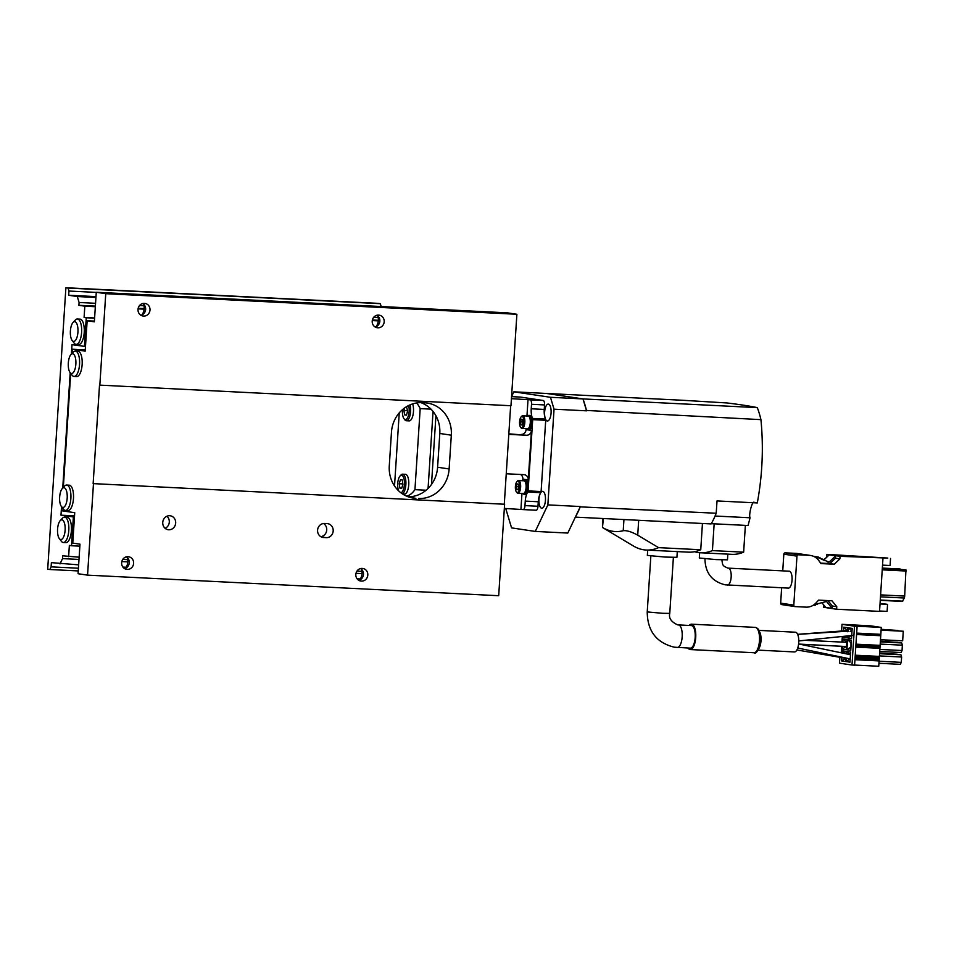 <?xml version="1.0" encoding="UTF-8"?>
<svg xmlns="http://www.w3.org/2000/svg" width="954" height="954" viewBox="0 0 954 954"><rect width="100%" height="100%" fill="white"/><g stroke="black" fill="none" stroke-linecap="round" stroke-linejoin="round"><path stroke-width="1.43" d="M96.271 292.401L68.95 291.03L68.056 288.06L65.898 287.738L47.7 569.192L49.858 569.514L51.111 566.855L78.431 568.226M65.898 287.738L378.154 303.36L380.312 303.682L381.171 306.532M74.448 517.092L60.984 515.184L74.531 515.864M71.395 354.101L72.015 344.632L85.478 346.529M95.376 306.127L78.908 305.304L84.823 306.186L84.095 317.443L86.254 317.765L84.393 346.481M78.908 305.304L79.087 302.49L77.298 296.539L68.676 295.251L95.996 296.622M68.95 291.03L68.676 295.251M78.645 564.851L51.385 562.633L51.111 566.855M60.007 563.921L62.523 558.615L79.003 559.438M79.146 557.208L62.702 555.8L62.523 558.615M68.628 556.683L69.356 545.426L71.514 545.748L73.363 517.044M70.191 372.704L62.737 488.078M61.533 506.669L60.984 515.184M73.029 322.488L75.306 320.043A12.7 4.877 92.9 0 1 77.393 318.994L79.993 319.125A12.7 4.877 92.9 0 1 84.214 332.529A12.7 4.877 92.9 0 1 78.729 344.489L76.129 344.358A12.7 4.877 92.9 0 1 74.15 343.106L72.134 340.435A9.874 3.792 92.9 0 1 70.393 330.978A9.874 3.792 92.9 0 1 73.029 322.488A9.874 3.792 92.9 0 1 77.93 332.111A9.874 3.792 92.9 0 1 72.134 340.435M59.315 538.581L61.342 541.252A12.7 4.877 -87.1 0 0 63.31 542.504L65.921 542.635A12.7 4.877 -87.1 0 0 71.395 530.674A12.7 4.877 -87.1 0 0 67.185 517.259L64.586 517.128A12.7 4.877 -87.1 0 0 62.499 518.177L60.221 520.634A9.874 3.792 -87.1 0 0 57.574 529.124A9.874 3.792 -87.1 0 0 59.315 538.581A9.874 3.792 -87.1 0 0 65.111 530.245A9.874 3.792 -87.1 0 0 60.221 520.634M68.056 288.06L380.312 303.682M78.252 570.933L49.858 569.514M360.362 578.959L357.082 578.792M126.166 567.236L122.887 567.07M121.814 561.584L127.788 561.882M356.009 573.306L361.983 573.604M77.298 296.539L95.937 297.469M378.13 317.455L373.765 317.241M143.947 305.733L139.57 305.518M95.567 303.312L79.087 302.49M307.689 302.978L198.372 297.505M378.356 320.294L372.382 319.995M144.173 308.571L138.199 308.273M84.823 306.186L95.34 306.723M138.08 308.857L144.126 309.156M372.275 320.58L378.321 320.878M144.137 308.989L139.165 308.607L144.149 308.857M361.864 571.363L356.951 571.112M127.669 559.64L122.768 559.39M86.254 317.765L94.601 318.183M84.095 317.443L94.613 317.98M79.862 546.165L71.514 545.748M63.31 542.504A12.7 4.877 -87.1 0 0 68.795 530.543A12.7 4.877 -87.1 0 0 64.586 517.128M77.393 318.994A12.7 4.877 92.9 0 1 81.603 332.397A12.7 4.877 92.9 0 1 76.129 344.358M851.051 635.579L847.701 637.964L851.528 638.536L852.184 628.4L848.356 627.839L852.005 631.107M688.072 648.028A12.7 4.877 -87.1 0 0 690.052 649.531A12.7 4.877 -87.1 0 0 690.231 649.555A12.7 4.877 -87.1 0 0 695.728 637.355A12.7 4.877 -87.1 0 0 691.686 624.202A12.7 4.877 -87.1 0 0 691.507 624.178A12.7 4.877 -87.1 0 0 689.205 625.478M691.268 625.597A11.293 4.341 92.9 0 1 691.435 625.597A11.293 4.341 92.9 0 1 691.602 625.609A11.293 4.341 92.9 0 1 695.192 637.296A11.293 4.341 92.9 0 1 690.302 648.136A11.293 4.341 92.9 0 1 690.147 648.124M849.942 658.868L846.174 661.611L850.002 662.183L850.658 652.047L846.83 651.475L850.133 654.635M841.81 657.616L841.595 660.919L845.53 661.516L845.757 658.01M841.595 660.919L845.733 658.296M881.269 627.422L870.93 625.884L842.012 624.321L854.498 626.194L851.994 665.033L854.593 665.165L857.109 626.325L856.024 626.158L881.269 627.422L880.828 634.327L856.668 633.11M855.953 644.165L880.113 645.369L880.029 646.776L879.922 648.326L855.762 647.11L879.922 648.326L879.397 656.412L855.237 655.207M880.113 645.369L880.733 635.734L856.573 634.517L880.745 635.734L880.828 634.327M879.397 656.412L879.111 660.919L854.951 659.715L879.099 660.919L878.753 666.262L854.605 665.057M851.994 665.033L839.496 663.161L839.878 657.282M881.15 629.33L897.941 630.463L881.126 629.616M881.114 629.783L903.271 631.25L902.663 640.826L880.47 639.717M903.271 631.25L881.091 630.141M880.375 641.16L897.976 642.483M897.988 642.4L880.351 641.517M879.719 651.451L901.089 652.524L902.031 650.533L879.85 649.424M880.351 641.601L901.709 642.96L880.327 641.887M880.196 644.081L902.377 645.19L902.031 650.533M879.612 652.977L897.213 654.301M897.225 654.217L879.588 653.335M878.944 663.28L900.326 664.342L901.268 662.35L879.087 661.241M879.588 653.418L900.934 654.778L879.564 653.705M879.433 655.899L901.613 657.008L901.268 662.35M841.571 631.047L842.012 624.321M842.31 636.473L841.953 642.09M841.678 646.299L841.249 652.798M846.031 653.788L846.186 651.379L842.251 650.795L842.108 652.977M842.537 646.335L842.358 649.102L846.293 649.686L846.949 639.562L843.014 638.965L842.811 642.125M847.45 631.739L847.712 627.732L843.777 627.148L843.539 630.892M843.181 636.378L843.133 637.284L847.057 637.868L847.176 635.972M846.83 651.475L846.675 653.919M846.401 658.141L846.174 661.611M851.421 640.229L847.593 639.657L846.937 649.781L850.765 650.354L851.421 640.229M848.356 627.839L848.118 631.667M847.844 635.913L847.701 637.964M880.029 646.776L855.857 645.572L880.029 646.776M879.314 657.819L855.142 656.614L879.314 657.819M879.218 659.369L855.046 658.165L879.218 659.369M854.498 626.194L857.109 626.325M62.034 507.337L61.807 510.772L74.734 512.703L72.766 543.1L79.981 544.174L78.073 573.724L87.553 575.143L498.692 595.713L504.606 504.249L93.146 483.618L504.606 504.249M94.41 321.104L87.148 320.747L85.18 351.144L72.254 349.212L85.264 349.868M93.468 483.666L87.553 575.143M168.798 529.792A7.06 6.511 -81.5 0 1 162.776 522.112A7.06 6.511 -81.5 0 1 170.301 515.78A7.06 6.511 -81.5 0 1 168.798 529.792M127.085 569.359A6.344 5.855 -81.5 0 1 121.671 562.443A6.344 5.855 -81.5 0 1 128.432 556.742A6.344 5.855 -81.5 0 1 127.085 569.359M361.28 581.081A6.344 5.855 -81.5 0 1 355.854 574.165A6.344 5.855 -81.5 0 1 362.627 568.465A6.344 5.855 -81.5 0 1 361.28 581.081M323.633 537.543A7.06 6.511 -81.5 0 1 317.61 529.864A7.06 6.511 -81.5 0 1 324.539 523.472L327.139 523.603A7.06 6.511 -81.5 0 1 333.161 531.283A7.06 6.511 -81.5 0 1 326.232 537.674L322.464 537.364M516.889 314.271L105.751 293.689L96.271 292.27L507.409 312.852L516.889 314.271L510.974 405.736L99.514 385.118L93.146 483.618M105.751 293.689L99.836 385.166M377.665 327.771A6.344 5.855 -81.5 0 1 372.239 320.854A6.344 5.855 -81.5 0 1 379.012 315.154A6.344 5.855 -81.5 0 1 377.665 327.771M143.47 316.048A6.344 5.855 -81.5 0 1 138.044 309.132A6.344 5.855 -81.5 0 1 144.817 303.432A6.344 5.855 -81.5 0 1 143.47 316.048M510.652 405.724L504.284 504.201M63.322 487.446L70.691 373.36M71.979 353.469L72.254 349.212M96.271 292.27L94.363 321.82L87.148 320.747M61.39 506.491L63.417 509.162A12.7 4.877 -87.1 0 0 65.385 510.414L67.996 510.545A12.7 4.877 -87.1 0 0 69.356 510.116A12.7 4.877 -87.1 0 0 73.47 498.584A12.7 4.877 -87.1 0 0 69.26 485.181L66.661 485.049A12.7 4.877 -87.1 0 0 64.574 486.099L62.296 488.555A9.874 3.792 -87.1 0 0 59.649 497.034A9.874 3.792 -87.1 0 0 61.39 506.491A9.874 3.792 -87.1 0 0 67.185 498.167A9.874 3.792 -87.1 0 0 62.296 488.555M70.954 354.578L73.231 352.121A12.7 4.877 92.9 0 1 75.318 351.072L77.918 351.203A12.7 4.877 92.9 0 1 79.576 352.086A12.7 4.877 92.9 0 1 82.139 364.607A12.7 4.877 92.9 0 1 76.654 376.568L74.054 376.436A12.7 4.877 92.9 0 1 72.075 375.184L70.059 372.513A9.874 3.792 92.9 0 1 68.318 363.069A9.874 3.792 92.9 0 1 70.954 354.578A9.874 3.792 92.9 0 1 75.855 364.189A9.874 3.792 92.9 0 1 70.059 372.513M682.229 400.251L546.403 393.453L582.966 398.915L757.321 407.644A275.921 9.647 -176.3 0 0 727.21 402.97L682.229 400.251M699.664 552.7L699.318 558.018L716.132 559.593L727.485 559.843L727.807 554.131L731.837 554.334A169.323 65.075 92.9 0 0 743.643 552.163L712.411 550.601A169.323 65.075 92.9 0 1 700.606 552.771A169.323 65.075 92.9 0 1 694.536 551.71M727.807 554.131L700.606 552.771M743.643 552.163L745.372 525.38M712.411 550.601L714.152 523.818M582.966 398.915L583.109 399.309A76.201 29.288 92.9 0 1 586.46 410.447L760.934 419.641A275.921 254.551 -81.5 0 1 757.297 502.949L717.014 500.933L716.215 513.24A76.201 29.288 92.9 0 1 711.147 523.925L575.345 517.128M760.934 419.641A76.201 29.288 -87.1 0 0 757.321 407.644M716.215 513.24L580.223 506.86A76.201 29.288 92.9 0 1 575.512 516.794L567.797 533.059L535.266 531.426L547.858 504.893L554.047 409.194L550.47 397.293L513.848 391.82L511.571 396.625L520.574 397.091L543.196 400.477A4.233 1.622 92.9 0 1 544.531 404.937L531.521 404.281A4.233 1.622 -87.1 0 0 530.185 399.821L543.196 400.477M586.567 410.828L554.047 409.194M547.858 504.893L580.39 506.526M711.29 523.674L748.067 525.511A279.236 257.604 -81.5 0 0 750.035 517.772C748.592 514.969 752.026 501.303 754.042 502.198M142.706 303.539A6.344 5.855 -81.5 0 1 140.953 315.285M375.149 327.007A6.344 5.855 98.5 0 0 376.902 315.249M361.256 569.085A10.577 9.767 -81.5 0 1 359.622 580.032M408.181 496.807A31.041 28.644 98.5 0 0 437.6 467.245L439.794 433.474A31.041 28.644 98.5 0 0 420.881 402.636M437.6 467.245L449.131 468.963L451.314 435.191L439.794 433.474M451.314 435.191A31.041 28.644 -81.5 0 0 427.273 403.053A31.041 28.644 -81.5 0 0 424.697 402.803L422.085 402.671A31.041 28.644 -81.5 0 0 391.462 432.198L389.28 465.969A31.041 28.644 -81.5 0 0 413.32 498.107A31.041 28.644 -81.5 0 0 415.896 498.358L408.932 497.058M358.764 580.318A6.344 5.855 98.5 0 0 360.517 568.56M143.446 304.064A10.577 9.767 -81.5 0 1 141.812 314.999M165.125 528.313A7.06 6.511 98.5 0 0 166.926 516.245M320.794 536.673A7.06 6.511 98.5 0 0 323.513 523.507M511.439 398.665L530.185 399.821M523.138 509.591A4.233 1.622 -87.1 0 0 524.974 505.608L525.26 501.1A11.293 4.341 92.9 0 1 527.777 492.025L528.099 490.893L541.109 491.548L540.942 492.395A8.467 3.256 92.9 0 1 542.635 491.334A8.467 3.256 92.9 0 1 542.754 491.346A8.467 3.256 92.9 0 1 545.449 500.111A8.467 3.256 92.9 0 1 541.789 508.243A8.467 3.256 92.9 0 1 541.657 508.232A8.467 3.256 92.9 0 1 539.01 502.567A8.467 3.256 92.9 0 1 540.31 493.468A11.293 4.341 -87.1 0 0 538.271 501.756L537.984 506.264A4.233 1.622 92.9 0 1 536.16 510.247L523.138 509.591A4.233 1.622 -87.1 0 1 523.078 509.591L504.332 508.434M431.494 484.453L435.93 415.765M126.322 556.838A6.344 5.855 -81.5 0 1 124.569 568.596M449.131 468.963A31.041 28.644 -81.5 0 1 418.508 498.489M127.073 557.363A10.577 9.767 -81.5 0 1 125.427 568.31M376.007 326.721A10.577 9.767 98.5 0 0 377.641 315.786M580.223 506.86L575.512 516.794M715.083 516.019L750.035 517.772M647.694 550.112L647.349 555.407L665.01 557.064L676.923 557.327L677.292 551.603L646.228 550.041A169.323 65.075 -87.1 0 0 658.594 547.644L700.749 549.754A169.323 65.075 92.9 0 1 688.383 552.151L677.268 551.603M546.403 393.453L513.848 391.82M505.739 508.506L511.571 527.884L535.266 531.426M545.175 418.162A11.293 4.341 -87.1 0 0 545.557 419.08L545.652 419.414A8.467 3.256 92.9 0 0 547.298 420.976A8.467 3.256 92.9 0 0 547.429 420.988A8.467 3.256 92.9 0 0 551.09 412.855A8.467 3.256 92.9 0 0 548.395 404.091A8.467 3.256 92.9 0 0 548.276 404.079A8.467 3.256 92.9 0 0 545.044 409.004A8.467 3.256 92.9 0 0 545.175 418.162A11.293 4.341 -87.1 0 1 544.245 409.433L544.531 404.937M545.652 419.414L545.712 420.297L532.702 419.641L532.547 418.436A11.293 4.341 92.9 0 1 531.235 408.789L531.521 404.281M541.109 491.548L545.712 420.297M536.16 510.247A4.233 1.622 92.9 0 1 536.088 510.235L523.209 509.591M550.47 397.293L582.989 398.927M583.109 399.309L586.46 410.447M603.345 518.535L602.487 527.49L633.373 545.962A169.323 65.075 -87.1 0 0 646.228 550.041M602.487 527.49L602.487 518.487M602.761 527.645C609.391 531.509 616.224 532.523 623.224 530.71L623.94 519.56M638.691 520.3L637.725 535.17C631.667 531.819 626.826 530.329 623.224 530.71M637.725 535.17L658.594 547.644M540.942 492.395L540.799 492.681A11.293 4.341 -87.1 0 0 540.31 493.468M408.694 405.486A8.753 3.363 92.9 0 1 408.598 414.907A8.753 3.363 92.9 0 1 405.235 419.545A8.753 3.363 92.9 0 1 403.995 418.699A8.753 3.363 92.9 0 1 402.516 409.588M404.746 407.835L403.947 410.554L404.603 414.883L406.452 415.157L407.644 411.102L406.487 406.69M403.947 410.554L407.596 410.733M404.603 414.883L406.499 414.978M426.128 490.225L414.942 489.664A48.678 18.71 92.9 0 1 406.511 496.128M414.942 489.664L420.189 408.61A48.678 18.71 92.9 0 0 416.648 402.958M399.249 412.867L394.527 485.956M412.629 403.9A9.874 3.792 92.9 0 1 413.046 414.787A9.874 3.792 92.9 0 1 409.206 420.881A9.874 3.792 92.9 0 1 409.063 420.869M405.319 474.329A9.874 3.792 92.9 0 1 405.462 474.329A9.874 3.792 92.9 0 1 405.605 474.353A9.874 3.792 92.9 0 1 408.753 484.572A9.874 3.792 92.9 0 1 404.472 494.065A9.874 3.792 92.9 0 1 404.329 494.053M398.712 490.928A8.753 3.363 92.9 0 1 400.06 475.986A8.753 3.363 92.9 0 1 401.622 475.283A8.753 3.363 92.9 0 1 404.424 484.083A8.753 3.363 92.9 0 1 400.823 492.741M402.91 484.274L402.266 479.945L400.406 479.671L399.213 483.726L399.869 488.054L401.717 488.329L402.91 484.274M399.213 483.726L402.862 483.905M399.869 488.054L401.777 488.15M523.448 480.768A7.06 2.707 92.9 0 1 524.664 480.124A7.06 2.707 92.9 0 1 524.772 480.136A7.06 2.707 92.9 0 1 527.013 487.434A7.06 2.707 92.9 0 1 523.961 494.22A7.06 2.707 92.9 0 1 523.853 494.208A7.06 2.707 92.9 0 1 522.816 493.445M525.213 481.806A5.641 2.17 92.9 0 1 525.475 482.092A5.641 2.17 92.9 0 1 526.477 487.279A5.641 2.17 92.9 0 1 524.962 492.336A5.641 2.17 92.9 0 1 524.676 492.586M517.187 492.455A5.641 2.17 92.9 0 1 516.388 491.906A5.641 2.17 92.9 0 1 515.387 486.719A5.641 2.17 92.9 0 1 516.901 481.663A5.641 2.17 92.9 0 1 517.915 481.198A5.641 2.17 92.9 0 1 519.703 487.148A5.641 2.17 92.9 0 1 517.187 492.455M518.785 487.017L518.344 484.119L517.116 483.928L516.305 486.647L516.746 489.545L517.986 489.724L518.785 487.017M516.305 486.647L518.749 486.767M516.746 489.545L518.022 489.605M527.634 416.027A7.06 2.707 92.9 0 1 528.85 415.384A7.06 2.707 92.9 0 1 528.957 415.395A7.06 2.707 92.9 0 1 531.199 422.705A7.06 2.707 92.9 0 1 528.146 429.479A7.06 2.707 92.9 0 1 528.051 429.467A7.06 2.707 92.9 0 1 527.002 428.716M529.398 417.077A5.641 2.17 92.9 0 1 529.661 417.351A5.641 2.17 92.9 0 1 530.662 422.539A5.641 2.17 92.9 0 1 529.148 427.607A5.641 2.17 92.9 0 1 528.862 427.857M521.373 427.726A5.641 2.17 92.9 0 1 520.574 427.177A5.641 2.17 92.9 0 1 519.572 421.99A5.641 2.17 92.9 0 1 521.087 416.922A5.641 2.17 92.9 0 1 522.1 416.469A5.641 2.17 92.9 0 1 523.889 422.419A5.641 2.17 92.9 0 1 521.373 427.726M522.971 422.276L522.53 419.378L521.301 419.2L520.49 421.906L520.932 424.804L522.172 424.995L522.971 422.276M520.49 421.906L522.935 422.026M520.932 424.804L522.208 424.864M428.072 488.448L433.056 411.448M431.017 409.159L420.189 408.61M529.351 429.538A7.06 2.707 -87.1 0 0 529.446 429.55A7.06 2.707 -87.1 0 0 532.499 422.896A7.06 2.707 -87.1 0 0 530.257 415.467A7.06 2.707 -87.1 0 0 530.15 415.455A7.06 2.707 -87.1 0 0 530.054 415.455M525.165 494.267A7.06 2.707 -87.1 0 0 525.26 494.279A7.06 2.707 -87.1 0 0 528.313 487.637A7.06 2.707 -87.1 0 0 526.071 480.196A7.06 2.707 -87.1 0 0 525.964 480.184A7.06 2.707 -87.1 0 0 525.869 480.184M528.099 490.893L532.702 419.641M506.252 473.768L523.901 474.651A5.08 4.687 -81.5 0 1 528.266 479.957L522.875 479.146L522.768 480.733M521.957 493.409L520.932 509.269M528.266 479.957L531.461 430.421A5.08 4.687 -81.5 0 1 526.453 435.251L508.84 433.831M521.063 434.452A5.08 4.687 98.5 0 0 526.083 429.61L526.143 428.668M526.954 416.004L528.027 399.499M522.875 479.146A5.08 4.687 98.5 0 0 520.574 474.484M508.804 434.368L526.453 435.251M823.052 559.843L824.781 560.654M823.469 560.034L824.816 560.105M820.893 558.817L822.622 559.64M821.311 559.02L822.658 559.08M816.087 557.78L816.087 557.804A0.847 0.775 -81.5 0 1 816.922 556.981L820.512 558.066L818.305 557.744M818.353 557.053L813.702 556.385M815.288 604.466L815.241 605.253L813.81 605.182A0.847 0.775 -81.5 0 1 813.476 605.086M817.53 604.132L816.707 604.419M819.796 603.333L818.973 603.62M822.074 602.546L821.251 602.833M817.184 558.722A0.847 0.775 -81.5 0 1 817.995 558.054L816.862 557.887A0.847 0.775 98.5 0 0 816.385 558.03M819.426 558.126L829.086 562.144L835.632 555.836L835.477 558.221L829.908 563.587L820.643 563.122M827.38 561.882L829.086 562.144M900.123 568.978L882.343 568.083L905.942 569.848L904.678 596.083A2.826 1.085 92.9 0 1 904.237 598.015L902.46 601.437L880.256 600.328L902.46 601.437M827.917 600.591L832.389 606.017L832.234 608.413L826.546 601.497L814.99 604.442A0.847 0.775 -81.5 0 1 814.573 604.287M823.874 559.962L829.169 554.87L835.632 555.836M887.816 558.054L826.891 554.357L840.033 556.325L887.816 558.066M890.535 558.46L890.082 565.495L882.533 565.126M880.053 603.429L887.566 604.347L887.113 611.383L879.564 611.001M880.017 603.965L887.566 604.347M822.002 602.868L825.77 607.448L832.234 608.413M823.6 559.926L826.999 556.957M882.963 558.472L879.54 611.383L836.61 609.236L836.777 606.672L831.936 600.793L818.604 600.126L816.123 602.833A14.107 13.022 -81.5 0 1 806.035 607.138L795.004 606.589A1.407 1.3 -81.5 0 1 793.8 605.122L796.972 556.146A1.407 1.3 -81.5 0 1 798.355 554.799L809.374 555.347A14.107 13.022 -81.5 0 1 810.554 555.466A14.107 13.022 -81.5 0 1 818.854 560.63L820.965 563.575L834.297 564.243L839.866 558.877L840.033 556.325M782.745 570.862L783.83 554.179A1.407 1.3 -81.5 0 1 785.214 552.843L796.232 553.392A14.107 13.022 -81.5 0 1 797.413 553.511L810.554 555.466M829.908 563.587L834.297 564.243M835.477 558.221L839.866 558.877M826.724 556.921L826.891 554.357M836.61 609.236L823.469 607.269L823.624 604.836M832.389 606.017L836.777 606.672M794.777 606.553L781.863 604.621A1.407 1.3 -81.5 0 1 780.658 603.155L781.648 587.771M727.377 585.04A8.467 3.256 -87.1 0 0 727.497 585.052A8.467 3.256 -87.1 0 0 731.158 577.087A8.467 3.256 -87.1 0 0 728.462 568.155A8.467 3.256 -87.1 0 0 728.343 568.143L789.232 571.196A8.467 3.256 92.9 0 1 789.363 571.207A8.467 3.256 92.9 0 1 792.058 579.972A8.467 3.256 92.9 0 1 788.386 588.105A8.467 3.256 92.9 0 1 788.266 588.093M847.593 639.657L850.98 642.889L850.968 647.146M850.706 647.11L846.937 649.781M879.29 657.962L855.142 656.757M855.845 645.703L880.005 646.919M855.034 658.308L879.194 659.512M902.377 645.19L901.709 642.96M901.613 657.008L900.934 654.778M758.859 630.379L795.445 632.216A9.874 3.792 92.9 0 1 795.588 632.228A9.874 3.792 92.9 0 1 798.736 642.447A9.874 3.792 92.9 0 1 794.467 651.94A9.874 3.792 92.9 0 1 794.324 651.928M843.777 627.148L847.212 630.391M843.133 637.284L844.624 636.235M843.014 638.965L846.77 642.257M842.358 649.102L846.055 646.514M842.251 650.795L845.256 653.621M700.749 549.754L702.442 523.496M410.101 404.842A9.874 3.792 92.9 0 1 410.041 415.312A9.874 3.792 92.9 0 1 406.344 420.738A9.874 3.792 92.9 0 1 406.201 420.726A9.874 3.792 92.9 0 1 404.806 419.772L403.995 418.699M400.06 475.986L400.978 475.009A9.874 3.792 92.9 0 1 402.6 474.186A9.874 3.792 92.9 0 1 402.743 474.21A9.874 3.792 92.9 0 1 405.915 483.547A9.874 3.792 92.9 0 1 402.29 493.802M516.901 481.663L517.473 481.043A6.344 2.445 92.9 0 1 518.511 480.518L523.984 480.792A6.344 2.445 92.9 0 1 524.068 480.804A6.344 2.445 92.9 0 1 524.962 481.424A6.344 2.445 92.9 0 1 526.095 487.255A6.344 2.445 92.9 0 1 524.39 492.956A6.344 2.445 92.9 0 1 523.341 493.48A6.344 2.445 92.9 0 1 523.257 493.468M518.511 480.518A6.344 2.445 92.9 0 1 518.606 480.53A6.344 2.445 92.9 0 1 520.634 487.1A6.344 2.445 92.9 0 1 517.879 493.206A6.344 2.445 92.9 0 1 517.795 493.194A6.344 2.445 92.9 0 1 516.901 492.574L516.388 491.906M521.087 416.922L521.659 416.314A6.344 2.445 92.9 0 1 522.709 415.789L528.17 416.063A6.344 2.445 92.9 0 1 528.254 416.063A6.344 2.445 92.9 0 1 529.148 416.683A6.344 2.445 92.9 0 1 530.293 422.527A6.344 2.445 92.9 0 1 528.576 428.215A6.344 2.445 92.9 0 1 527.538 428.74A6.344 2.445 92.9 0 1 527.443 428.728M522.709 415.789A6.344 2.445 92.9 0 1 522.792 415.789A6.344 2.445 92.9 0 1 524.819 422.372A6.344 2.445 92.9 0 1 522.065 428.465A6.344 2.445 92.9 0 1 521.981 428.465A6.344 2.445 92.9 0 1 521.087 427.845L520.574 427.177M65.385 510.414A12.7 4.877 -87.1 0 0 70.87 498.453A12.7 4.877 -87.1 0 0 66.661 485.049M75.318 351.072A12.7 4.877 92.9 0 1 79.54 364.488A12.7 4.877 92.9 0 1 74.054 376.436M851.719 635.507L798.784 640.921M851.994 631.262L850.074 631.465M799.38 644.105L846.496 646.538L799.917 644.212M804.842 640.313L846.77 642.316L805.295 640.265M847.486 631.214L797.663 634.374M850.479 654.706L798.605 643.95L850.479 654.73M797.735 648.04L850.217 658.904L797.723 648.04M845.745 658.272L796.9 649.972L845.733 658.284M410.769 497.594L415.896 498.358M321.271 536.935L326.232 537.674M526.083 429.61L531.461 430.421M524.974 505.608L537.984 506.264M525.26 501.1L538.271 501.756M544.245 409.433L531.235 408.789M532.547 418.436L545.557 419.08M540.799 492.681L527.777 492.025M816.922 556.981L814.036 556.552M816.862 557.887L817.995 558.054M906.3 571.041L882.235 569.836M905.942 569.848L882.307 568.667M904.678 596.083L880.614 594.879M904.237 598.015L880.482 596.834M902.77 601.151L880.28 600.018M785.214 552.843L798.355 554.799M809.374 555.347L796.232 553.392M780.658 603.155L793.8 605.122M796.972 556.146L783.83 554.179M677.137 647.468A11.293 4.341 -87.1 0 0 677.292 647.492A11.293 4.341 -87.1 0 0 682.182 636.64A11.293 4.341 -87.1 0 0 678.592 624.953A11.293 4.341 -87.1 0 0 678.425 624.942A11.293 4.341 -87.1 0 0 678.306 624.942M755.437 627.386A12.7 4.877 -87.1 0 0 755.258 627.374L755.556 627.398C757.452 628.471 760.195 628.221 760.374 640.134C758.561 650.163 756.439 654.361 753.994 652.739A12.7 4.877 -87.1 0 0 759.479 640.539A12.7 4.877 -87.1 0 0 755.437 627.386M753.803 652.727A12.7 4.877 -87.1 0 0 753.994 652.739L690.231 649.555M759.253 631.298A9.874 3.792 92.9 0 1 761.018 640.372A9.874 3.792 92.9 0 1 758.347 649.233M721.844 559.473C722.667 565.627 722.524 565.674 727.759 568.083L728.343 568.143A8.467 3.256 -87.1 0 0 728.26 568.143M650.855 555.967L647.229 611.931L662.803 613.303L669.768 613.386L673.381 557.434M852.482 635.424L849.954 635.686M849.835 635.698L798.784 640.945M847.534 630.57L797.627 634.315M411.794 496.581L406.988 496.33M520.514 397.091L511.571 396.637M781.755 604.609L794.897 606.577M669.768 613.386C668.587 618.097 671.211 621.913 677.65 624.858L691.435 625.597M647.229 611.931C647.408 631.011 656.435 642.769 674.311 647.194L690.302 648.136M691.507 624.178L755.258 627.374M757.881 650.115L794.467 651.94M409.206 420.881L406.344 420.738M404.472 494.065L402.54 493.969M405.462 474.329L402.6 474.186M523.961 494.22L525.26 494.279M524.664 480.124L525.964 480.184M525.475 482.092L524.962 481.424M524.962 492.336L524.39 492.956M523.341 493.48L517.879 493.206M528.146 429.479L529.446 429.55M528.85 415.384L530.15 415.455M529.661 417.351L529.148 416.683M529.148 427.607L528.576 428.215M527.538 428.74L522.065 428.465M704.958 558.388C705.089 572.71 711.851 581.523 725.255 584.838L788.386 588.105"/></g></svg>

